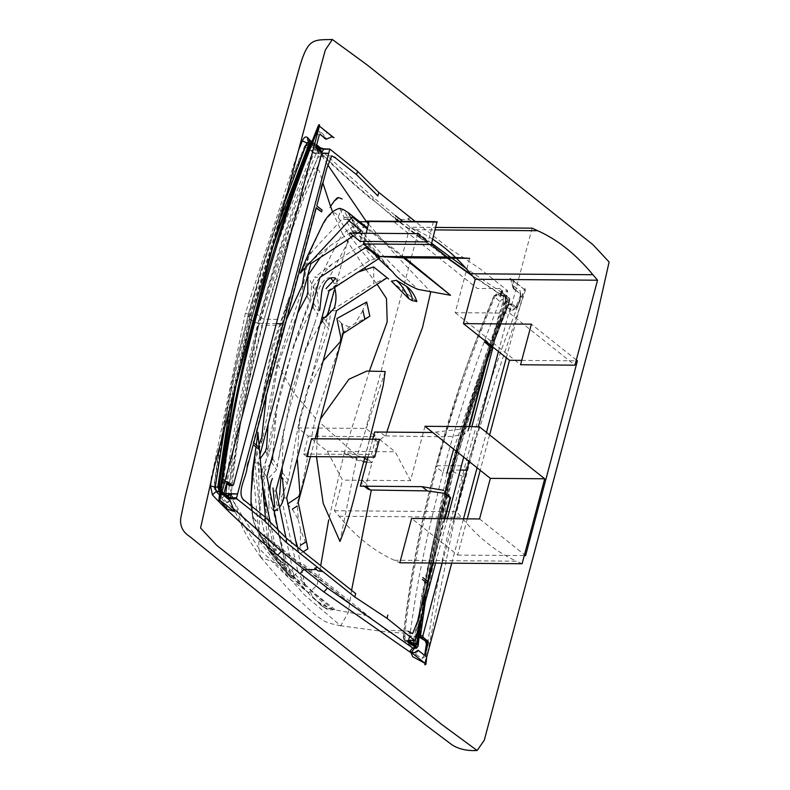 <?xml version="1.0" encoding="UTF-8"?>
<svg xmlns="http://www.w3.org/2000/svg" width="790" height="790" viewBox="0 0 790 790"><rect width="100%" height="100%" fill="white"/><g stroke="black" fill="none" stroke-linecap="round" stroke-linejoin="round"><path stroke-width="0.59" stroke-dasharray="3.95 2.96" d="M392.916 272.165L360.131 232.517L356.507 226.928L358.492 227.046C374.421 247.319 394.289 268.106 418.098 289.407M379.605 258.083L377.827 258.073L378.558 258.765M361.415 230.739L354.601 230.69L356.31 233.109L370.51 244.416L364.941 244.367L367.054 246.885M352.31 217.072L346.01 217.023L348.884 220.766M367.34 229.031L403.502 257.826M404.944 257.836L367.607 228.024M388.996 268.738L389.697 268.699L390.27 269.301L389.658 269.331M327.682 291.006L338.377 283.353L333.805 283.314L369.503 260.661L377.827 258.073M389.697 268.699L370.362 246.954L367.607 247.043L353.051 227.125L343.433 209.587M278.08 529.952L285.338 564.524L279.769 564.475L285.299 570.923L294.433 578.191L285.96 537.793M285.299 570.923L281.033 566.716L276.016 558.876L266.121 511.732L261.638 476.617L266.901 476.656M270.407 463.503L263.771 472.381L266.121 511.732M266.566 447.565L269.301 452.759L276.786 408.805L272.708 454.852M276.786 408.805L293.752 345.072L311.319 309.759M330.684 278.05L329.233 277.675C324.67 278.258 320.661 283.472 317.205 293.317L313.205 286.622L313.62 301.109M313.205 286.622L319.93 277.379M332.007 264.107L314.667 277.3L319.94 277.339L332.007 264.107L359.144 246.441L365.395 247.744M269.874 490.807A19.908 11.416 90.4 0 0 274.792 507.348L277.892 510.705L274.653 490.313M359.144 246.441L362.334 245.058L354.058 233.692L356.31 233.109M362.334 245.058L364.941 244.367M366.896 246.766L370.51 244.416M285.338 564.524L271.138 553.217L267.573 548.339L259.703 510.814L254.963 462.96L255.298 459.78L262.576 439.191L277.29 363.272L302.945 287.442L306.639 266.822L308.001 263.653L330.26 245.66L351.846 231.598L355.747 232.764M258.231 461.745L259.703 510.814M297.731 312.959L277.853 364.605L268.096 424.309M320.306 257.51L330.26 245.66M351.846 231.598L354.601 230.69M306.639 266.822L308.505 256.987L312.623 250.973L342.119 219.205L344.351 217.754L340.846 210.683L343.64 209.735M344.351 217.754L346.01 217.023M347.521 219.689L342.119 219.205M310.845 263.672L308.001 263.653M353.357 235.983L357.663 233.188M281.033 566.716L290.187 577.213L292.656 578.181L307.715 592.253L274.584 554.037L265.114 539.057L272.856 548.882C288.814 569.027 308.841 589.241 332.936 609.524L365.385 615.4L267.139 537.18L260.828 537.131L262.349 539.797L276.233 550.847L270.21 522.101M262.635 485.988L257.807 462.989L259.91 455.079M262.349 539.797L269.429 550.798L276.233 550.847M258.982 444.523L253.353 464.273L253.393 473.585L258.626 533.003L267.573 548.339M286.385 319.743L274.337 355.382L266.437 394.951M308.505 256.987L305.236 267.78M303.943 265.292L302.965 269.094L309.038 255.318L312.623 250.973M302.965 269.094L300.21 273.202M356.517 226.928L350.78 217.092L358.492 227.046L366.59 227.214M370.362 246.954L359.667 232.536L356.507 226.928M353.051 227.125L355.984 226.947L350.187 217.102L350.78 217.092L348.647 212.964M335.72 278.356L338.377 283.353M290.187 577.213L286.898 571.13L273.31 510.666L268.965 504.178L267.8 478.977L276.599 469.912L283.432 431.705L305.305 349.506L320.118 324.542M277.853 364.605L292.191 390.033L314.657 323.396L305.305 349.506M314.657 323.396L318.893 310.322L317.205 293.317M369.503 260.661L350.562 237.02L354.058 233.692L352.676 231.638M333.084 280.983L333.805 283.314M273.31 510.666L277.892 510.705M294.433 578.191L292.656 578.181M271.138 553.217L269.429 550.798M307.715 592.253L307.764 592.293C312.406 598.702 320.819 604.469 332.995 609.574M304.486 589.439L284.983 567.822L282.415 567.23L267.79 547.569L258.083 530.376L255.2 526.565L260.828 537.131M276.016 558.876L278.396 563.477L279.769 564.475M286.898 571.13L267.968 547.44L269.795 551.943L278.396 563.477M258.883 462.94L262.399 469.853L261.638 476.617M253.353 464.273L255.298 459.78M252.84 467.147L253.393 473.585M255.763 526.9L252.652 517.756L250.914 492.447M255.802 526.94L267.968 547.44L268.965 504.178M263.771 472.381L267.8 478.977M272.58 458.575L277.626 466.288M262.399 469.853L269.301 452.759M307.804 292.043L310.529 297.534L311.833 284.054L314.667 277.3M310.529 297.534L293.752 345.072M306.945 295.816L309.631 301.178M312.87 307.172L317.886 314.973M311.833 284.054L308.337 277.063M309.038 255.318L312.01 247.744L307.843 255.308M312.03 247.705L321.362 227.658C329.331 212.846 334.96 209.261 338.248 216.885L340.846 210.683L339.71 208.333M338.189 217.309L350.562 237.02L329.233 277.675M258.626 533.003L256.207 528.796L280.875 549.346L270.427 548.497L262.082 534.228M257.807 462.989L254.963 462.96M265.47 451.159L268.254 456.403M256.859 442.262L253.116 465.488M267.139 537.18L265.391 517.312M257.52 439.872L257.896 432.209M260.838 440.79L261.539 442.815M261.747 437.502L262.576 439.191M274.337 355.382L277.29 363.272M302.215 285.417L302.945 287.442M303.064 282.079L303.844 283.817M302.649 268.501L302.234 270.387M322.745 224.35L321.362 227.658M278.88 457.854L292.191 390.033C289.387 387.673 297.109 396.985 315.358 417.969L340.668 342.416M322.488 321.352L328.502 328.689L307.142 390.457L323.179 360.902M340.194 341.912L340.658 342.416L341.566 338.772L342.139 333.449L343.216 333.449M281.112 476.084L287.214 483.579L281.438 497.048L279.65 494.955C279.127 503.635 277.507 508.809 274.782 510.488C278.376 533.645 283.985 555.222 291.619 575.209L306.619 587L305.137 585.825L296.931 546.7M274.782 510.488A19.908 11.416 90.4 0 0 279.541 507.19M283.432 431.705L282.099 467.404M334.269 286.908L358.166 272.046M315.358 417.969L300.437 493.602L299.963 493.108M282.247 472.598L288.261 479.935L299.785 418.098L297.238 458.388M304.486 588.945L303.824 588.846M365.385 615.4L280.875 549.346M251.003 505.817L252.899 518.842L255.101 526.308M256.049 446.636L256.325 445.027M284.983 567.822L270.427 548.497L267.79 547.569M256.207 528.796L255.111 526.318M257.422 438.47L257.777 437.463M298.748 496.555L299.4 497.256L300.437 493.602M299.4 497.256L297.139 502.559L298.215 502.568M310.44 456.62L315.19 438.776M297.652 547.282L299.687 553.849L303.271 551.766M287.916 503.734L295.45 539.639M299.785 418.098L307.142 390.457M287.214 483.579L288.261 479.935M286.711 497.957L281.339 497.917L297.514 570.252C296.141 574.725 294.176 576.374 291.619 575.209M336.53 310.727L331.148 310.677L373.788 283.58L373.64 266.931M329.015 309.423L330.803 311.546L328.502 328.689M305.137 585.825L297.514 570.252M306.619 587L304.95 585.825M284.094 496.248L282.573 479.451M323.248 317.333L324.098 317.432M334.071 308.406L325.707 317.323M387.001 277.863L373.788 283.58M261.944 537.871L265.114 539.057L262.952 535.028M292.34 509.204L298.255 519.504L297.139 502.559M287.57 503.981L292.014 509.214M298.255 519.504L300.407 529.251L307.912 548.803M342.139 333.449L349.457 327.07L355.174 323.416L369.819 316.128M341.468 323.347L336.905 318.548M300.17 545.712L299.687 553.849M300.407 529.251L300.427 545.298M349.457 327.07L341.665 323.831M366.688 302.027L362.926 309.887M362.887 310.559L355.174 323.416M227.619 484.408L226.513 481.841L223.975 478.967L224.558 481.011L226.523 482.502L225.407 487.874M277.616 319.417L264.294 319.209C248.692 378.311 237.612 433.513 231.036 484.823L229.485 485.435M230.097 484.803L226.513 481.841C231.519 436.307 245.937 369.216 259.505 317.422C273.399 265.894 294.907 198.241 313.877 153.487L311.329 150.683L311.319 144.54L316.138 133.214L319.535 131.071L323.732 134.823L327.445 132.73L319.19 126.025M219.393 501.235L219.689 500.09M223.975 478.967L221.714 481.278L220.42 492.97L221.714 498.737L225.703 503.22L227.303 509.076M221.714 481.278L226.523 482.502L226.246 481.831L226.523 482.502M232.29 485.514L233.277 484.863L231.036 484.823L230.038 485.485M230.305 501.295L225.703 503.22L229.781 500.248L230.196 501.304M221.714 498.737L224.113 495.725M228.419 499.082L230.127 500.584M220.42 492.97L223.748 493.977M221.575 482.374L226.375 483.589L226.661 482.502A1.323 0.76 -89.6 0 1 227.362 481.722A1.323 0.76 -89.6 0 1 227.481 481.742M319.585 124.672L319.012 126.005M256.325 312.307L259.505 317.422L264.294 319.209C280.144 260.108 298.423 204.956 319.121 153.764L313.877 153.487L318.212 151.966L314.973 148.362L317.629 141.272M311.329 150.683L314.973 148.362L316.405 148.382L321.184 152.036M311.319 144.54L316.207 146.624M311.754 143.454L316.326 145.538L316.03 146.624A1.323 0.76 90.4 0 0 316.405 148.382A1.323 0.988 128.5 0 0 316.573 148.362M316.138 133.214L319.229 135.12M319.535 131.071L320.236 134.458M324.542 138.428L323.732 134.823L326.704 138.971M332.402 136.966L327.445 132.73M318.212 153.635L318.212 151.966L319.121 153.764L321.55 153.793M325.885 139.079L326.606 138.961M318.765 152.016L321.017 152.045L321.372 153.803M460.264 470.08L453.786 470.08C469.645 410.978 487.924 355.826 508.612 304.634L509.639 303.972L507.417 307.567L512.009 310.46L515.021 307.636L516.759 307.764A1.323 0.76 -89.6 0 1 516.453 307.646L515.021 307.636L517.322 306.984L519.05 301.622L517.618 306.984A1.313 0.751 90.4 0 1 517.006 307.745A1.313 0.751 90.4 0 1 516.62 307.636A1.323 0.988 128.5 0 1 516.453 307.646L511.999 303.962L516.62 307.636M512.009 310.46L516.838 308.169L515.959 307.132L517.46 306.984A1.323 0.76 -89.6 0 1 516.759 307.764A1.323 1.323 0 0 0 517.006 307.745M516.838 308.169L517.272 307.083L516.393 306.046L517.756 305.908L517.618 306.984M514.32 288.903L509.994 277.902L524.481 289.466C499.458 351.283 478.71 413.535 462.249 476.242C445.333 538.948 432.92 601.308 425.01 663.333M514.586 289.259L520.343 293.771L520.709 295.519L519.05 301.622M498.451 351.51L510.992 304.624L511.999 303.962L509.313 303.854L511.515 303.854M469.132 461.469L478.385 426.719M453.904 518.754L442.124 563.112M451.692 563.191L463.493 518.823M477.071 467.789L486.482 432.426M506.341 357.791L524.52 289.466M511.841 303.972L507.881 304.644L509.185 304.012L515.021 307.636M509.313 303.854L508.602 303.923L509.185 304.012M517.272 307.083L521.242 296.507L520.087 290.74L513.915 286.247L512.898 280.381L524.481 289.584L525.064 288.261L525.538 289.92L463.167 476.992L426.689 657.142M462.249 476.242L453.46 471.828C467.542 420.033 488.536 352.992 507.417 307.567L507.881 304.644L507.111 305.236L487.963 355.332L462.308 435.478L452.354 470.603L453.786 470.08L425.277 602.01M521.242 296.507L520.353 295.667L520.087 290.74M416.182 651.404L415.886 654.634L412.755 656.727M418.493 650.407L417.634 650.535M419.934 651.562L418.394 650.417L415.886 654.634L422.255 658.396L424.21 655.038M422.038 614.225L426.62 585.844L436.258 538.03L452.354 470.603L453.46 471.828C440.01 523.365 425.237 591.058 420.043 635.93L424.665 638.745L427.242 644.907L425.514 656.253L425.218 654.377M425.514 656.253L422.255 658.396M427.094 645.993L426.245 644.887M516.038 290.414L513.658 288.992L513.915 286.247L512.858 287.481C511.535 280.539 510.557 277.507 509.925 278.366L518.339 285.062M514.547 289.249L514.053 288.192L512.858 287.481L513.658 288.992L520.333 293.762M512.898 280.381L509.925 278.366M525.538 289.92L524.481 289.584M525.064 288.261L524.758 289.387M427.242 644.907L426.383 643.801M419.767 635.812L420.458 637.481M424.665 638.745L426.294 641.105M261.214 402.317L272.639 349.634L272.007 347.087L261.214 402.317L289.239 297L272.639 349.634M272.007 347.087L289.239 297M326.971 606.819L309.423 589.231L312.277 596.361L321.105 605.397L329.361 610.018L334.94 609.544L330.171 608.596L326.971 606.819C321.797 605.16 316.909 601.674 312.277 596.361M334.94 609.544L309.423 589.231M330.171 608.596L326.507 609.1L321.105 605.397M330.793 205.993L337.063 198.004M338.495 197.579L337.093 198.369M253.778 518.783L252.77 516.176L256.345 521.41L253.778 518.783L252.77 516.176L252.01 507.101L252.612 515.396M256.345 521.41L253.353 517.559M255.437 520.837L255.032 520.067M252.612 515.485L252.03 502.42M330.654 206.259L329.697 207.78M341.043 198.744L340.688 198.162M360.378 486.235L361.988 480.192L366.402 483.717L372.031 462.723L367.577 459.168L372.031 462.723L366.678 462.16M386.843 432.12L385.747 435.922L384.908 435.902L377.59 441.679L372.031 462.723C361.149 462.259 351.886 459.02 344.233 453.006L354.078 453.075L357.238 455.593L364.694 458.17L356.112 489.948M377.59 441.679L373.166 438.154L374.667 432.031M368.031 457.064L372.762 439.22M385.747 435.922L441.798 436.801C456.195 435.833 445.491 437.877 465.073 433.74L467.848 430.866L468.964 426.649M465.073 433.74L459.464 429.276L432.723 432.476M373.166 438.154A6.636 4.957 128.5 0 1 380.207 432.16L374.776 432.12M445.056 493.167L462.752 426.383L468.391 430.866L469.507 426.649M366.402 483.717L367.893 489.099M361.988 480.192A6.636 4.957 -51.5 0 0 363.281 485.425A6.636 4.957 -51.5 0 0 365.81 486.275M363.756 461.666L344.233 453.006L328.699 519.85M332.56 211.917L342.574 233.899C318.903 275.542 298.373 327.109 281.003 388.601C265.588 450.34 258.221 503.595 258.903 548.369L240.436 519.86L229.001 485.712L258.3 326.497L262.201 325.233C247.517 379.773 237.435 433.898 231.954 487.588C229.979 503.023 236.23 503.121 238.323 509.748L249.531 527.325L275.809 562.944L260.868 557.424L258.903 548.369L290.137 579.287L308.831 592.698L317.076 585.271L320.701 565.68M275.809 562.944L304.792 595.216L340.707 625.779L348.262 612.536L351.57 590.337M318.706 425.553L319.328 422.048L354.078 453.075L357.248 455.583L364.565 458.151L373.068 426.215M359.588 221.654L342.574 233.899L364.654 267.82M365.711 269.242L377.097 284.301M369.582 370.54L344.233 453.006M368.604 224.301L397.143 256.493L430.738 291.905M450.083 497.601L448.868 494.668L444.77 493.375M427.696 581.46L427.666 583.632M444.464 518.675L432.614 563.043M443.852 490.55L449.421 494.984L443.299 490.244M303.528 564.534L386.438 630.292L408.312 631.032M394.575 222.336L477.377 288.508L499.458 288.488L501.354 290.108A3.901 2.232 90.4 0 0 499.932 288.883M490.195 346.553L497.335 321.708C498.411 311.803 507.476 297.781 501.354 290.108M462.209 426.383L468.391 430.866M433.157 563.043L445.007 518.684M485.475 341.181L485.702 340.342L491.222 344.746M495.458 328.778A10.537 6.044 90.4 0 0 497.335 321.708M410.711 217.852L407.808 218.455L411.225 221.18L415.886 221.97L447.812 247.359L479.984 268.738L507.664 290.681L493.049 347.205M463.71 457.153L471.837 426.669M447.357 518.704L435.596 563.063M317.067 438.796L316.464 456.66M385.184 371.517L357.248 455.583L339.967 541.446M364.99 457.035L369.681 439.201M319.328 422.048L320.464 418.957M258.231 327.129L291.984 221.417L313.591 168.171L319.19 170.571L322.883 182.974M253.225 444.75L253.165 442.933L284.37 325.233L262.201 325.233L288.498 239.39L304.298 196.848L322.142 156.015L327.751 164.853M427.597 581.805L428.141 581.815M485.208 340.964L485.702 340.342M284.913 325.233L284.37 325.233L315.763 207.681L316.79 205.864M461.419 465.754L437.206 465.764C451.939 409.546 471.284 352.893 495.241 295.796L497.759 294.147L502.776 298.916L499.705 301.573L503.704 303.291L507.407 303.291C484.112 359.588 464.964 416.261 449.974 473.319L451.307 473.882C466.475 416.192 485.86 358.917 509.491 302.076L508.77 297.87L500.929 291.668L501.739 290.572L507.664 290.681M421.86 614.926L451.08 474.207C466.278 416.498 485.692 359.183 509.313 302.264L508.77 297.87L505.956 297.82L471.61 274.94M447.979 258.172L399.197 221.358M411.225 221.18L409.516 219.817L395.612 219.067L395.336 215.532L372.979 197.154L310.914 141.094M508.77 297.87L501.324 292.537L501.739 290.572M503.694 303.291L502.776 298.916L507.121 298.906L501.058 294.087L497.759 294.147L495.251 295.796L506.854 295.588M403.621 638.922L403.216 636.977C408.855 585.281 418.463 533.25 432.041 480.863L439.319 453.421C453.707 400.471 471.926 347.946 493.967 295.855L499.705 301.573C477.022 358.186 458.131 415.066 443.042 472.232L435.942 466.821L435.764 466.298L435.942 466.821L437.206 465.764C424.398 513.688 409.329 585.005 404.737 635.94L416.241 636.138M415.382 645.45L410.672 645.075L405.645 640.315L404.747 635.94L403.285 637.352L403.601 638.903L405.645 640.315L408.914 640.374L408.499 638.893L409.605 636.335L416.231 636.207L409.625 636.276L409.24 640.107L408.637 640.502M258.508 448.957A3.318 2.479 128.5 0 1 258.449 447.14L253.709 442.943M316.217 208.037L315.763 207.681L316.306 207.681M321.046 211.888A3.318 2.479 128.5 0 1 322.073 210.071M415.273 221.486L415.886 221.97M409.516 219.817L407.808 218.455M311.912 141.203L320.503 147.967M311.537 142.151L312.652 142.279L312.248 141.41L309.374 141.311C328.482 161.111 350.207 181.058 374.539 201.144L396.837 219.492M431.636 243.271L402.781 221.388M509.313 302.264L506.874 302.224L504.553 294.463L465.912 268.274M451.88 258.202L450.498 257.194M418.019 645.855L417.762 646.309C424.467 589.281 435.567 531.917 451.08 474.207L450.26 474.207C465.567 416.508 484.438 359.174 506.874 302.224L505.57 302.353L505.007 297.593L472.519 276.016M507.911 298.324L507.121 298.906L507.407 303.291L508.414 303.755L507.911 298.324L501.838 293.505L500.416 293.811L501.966 291.629L507.881 291.737M500.929 291.668L501.324 292.537L500.929 291.668L501.324 292.537L501.966 291.629L500.327 295.411L506.874 295.519M501.838 293.505L500.307 293.702L501.067 291.619L509.066 297.968C509.767 297.534 509.945 298.966 509.619 302.254L485.919 362.896C471.699 403.986 460.205 441.047 451.426 474.079L439.062 524.945L426.886 584.472L419.144 636.71M501.048 293.159L500.307 295.47L506.874 295.539M500.307 295.47L500.416 293.811L497.769 294.147M403.216 636.977L403.285 637.352C409.625 580.946 420.507 524.106 435.942 466.841L437.206 465.764L435.952 466.801C463.463 372.406 462.851 373.364 494.056 296.181M408.371 639.762L409.625 636.276M409.319 640.572L408.499 638.893L408.213 640.68M414.977 645.223L408.716 640.206L408.657 640.828L409.24 640.107L415.224 639.999M408.657 640.828L409.24 640.107L408.657 640.828M413.861 648.304L415.313 646.358L413.782 647.316L421.86 594.87L438.361 517.114L448.819 474.721L461.172 431.488L485.425 355.648L505.57 302.353L506.42 303.36C488.743 344.944 461.834 431.123 449.964 475.975L448.819 474.721L450.26 474.207C434.865 531.907 423.213 589.291 415.313 646.358L417.762 646.309L415.619 647.958M219.758 492.012L223.768 495.182M219.422 494.866L231.391 506.825M314.746 568.178L316.464 569.541M258.992 447.14L258.449 447.14M276.49 323.633L258.33 323.347L226.898 483.618M253.817 321.925L258.33 323.347C271.019 275.424 293.88 204.166 316.356 153.379L321.619 153.369M320.286 151.325L321.619 153.053M308.88 141.025L307.814 140.581C327.08 160.518 348.894 180.545 373.245 200.66L372.979 197.154M506.42 303.36L504.553 294.463M415.678 645.509L409.684 644.818L408.934 642.705L403.275 637.362M403.601 638.903L403.611 638.922C403.739 639.989 405.774 641.964 409.674 644.818L411.393 645.371M411.422 652.333L410.435 652.185M413.417 648.462L413.782 647.316L414.434 648.294M449.964 475.975C434.549 533.773 422.759 591.256 414.612 648.402M309.986 145.587L308.475 144.224L304.989 146.555L305.967 145.864L309.591 145.794C286.316 202.112 267.178 258.794 252.178 315.842C236.812 372.9 225.772 429.642 219.057 486.067L220.598 490.462L216.371 490.383L223.333 495.162L227.322 495.557M224.725 493.612L222.079 493.088L223.333 495.162L227.362 495.567M224.074 495.458L222.661 495.083L225.861 493.523M308.663 149.478L312.86 151.917L315.437 148.994L316.365 153.379L312.86 151.917C288.893 208.195 269.4 264.966 254.37 322.241L258.33 323.347L254.36 322.271C231.697 416.705 231.658 415.747 222.079 493.088L214.208 487.687M310.134 145.706L315.437 148.994L317.363 148.994M321.145 152.006L321.599 152.885M252.998 321.412L247.872 316.849L249.176 315.842L252.405 315.516L250.233 314.953L284.854 201.687M229.288 410.524L251.072 314.963L280.124 219.462M224.558 428.279L250.233 314.953L245.433 313.136L298.551 150.199M489.622 434.925L480.211 470.287M467.285 518.852L457.647 555.074L411.61 518.428M311.537 438.746L327.248 451.248L342.564 480.132L334.427 510.735A350.839 201.233 90.4 0 0 339.088 516.235A298.581 171.262 90.4 0 0 394.358 560.248A350.839 201.233 90.4 0 0 399.809 562.786M306.797 456.59L303.558 454.013L308.298 436.169L297.929 427.913L349.763 233.119M360.131 241.385L365.523 221.091M366.214 233.248L364.052 241.414M401.725 257.807L409.862 227.214L435.853 227.421M432.713 239.212A298.581 171.262 90.4 0 0 415.313 229.752A350.839 201.233 90.4 0 0 409.862 227.214M456.353 258.231A298.581 171.262 90.4 0 0 455.593 257.5M453.648 449.145L503.714 303.301M449.974 473.319L443.042 472.232C432.663 513.441 425.988 541.999 422.996 557.918C418.285 578.912 413.604 607.174 408.944 642.705L413.2 643.435M446.903 473.269L413.555 640.483M410.672 645.075L413.19 643.435M445.284 491.676L418.927 625.996M245.433 313.136L211.72 476.538M219.926 490.61L223.827 493.701M220.045 489.682L226.661 495.271M247.872 316.849L236.437 362.432L217.843 457.469L213.942 486.986L214.228 487.667L215.463 486.008L216.371 490.383L214.88 489.721L214.218 487.687C221.289 430.955 232.507 374.006 247.872 316.849C259.466 275.651 268.007 247.102 273.518 231.203C279.996 210.219 290.483 182.006 304.989 146.555L308.396 149.3M310.529 144.718L311.882 143.849L307.656 143.928L312.741 144.145L316.158 146.861M311.882 143.849L312.741 144.145L309.779 145.597M576.325 359.944L531.384 324.157M521.746 360.378L576.098 360.803M457.647 555.074L524.264 555.597M479.55 518.951L525.587 555.607M394.358 560.248L516.65 561.196A350.839 201.233 90.4 0 0 522.101 563.734M339.088 516.235L461.38 517.193A298.581 171.262 90.4 0 0 516.65 561.196M334.427 510.735L456.719 511.683A350.839 201.233 90.4 0 0 461.38 517.193M479.323 426.728L456.719 511.683M424.971 426.304L410.504 480.666L342.564 480.132M327.248 451.248L395.178 451.781L410.504 480.666M379.476 439.279L395.178 451.781M303.558 454.013L371.488 454.536L374.727 457.114M308.298 436.169L376.238 436.702L371.488 454.536M297.929 427.913L365.869 428.437L376.238 436.702M417.693 233.652L365.869 428.437M433.463 221.625L428.071 241.908M469.665 258.34L455.198 312.692L509.55 313.116L574.932 365.178M532.154 228.162L509.55 313.116M415.313 229.752L435.181 229.91M308.475 144.224L305.957 145.864C283.175 202.102 264.245 258.765 249.176 315.842C240.407 350.187 233.85 378.272 229.505 400.105C223.106 431.281 218.425 459.908 215.463 485.998L219.304 485.613M304.989 146.565L304.673 145.972L292.507 176.407L260.473 271.888L247.734 316.365M455.198 312.692L520.58 364.753M391.386 281.21L416.903 301.523M377.679 258.073L367.607 247.043L377.087 258.073M356.023 232.714L359.657 232.517M373.917 258.794L364.17 247.359M352.459 231.322L345.013 218.988M356.774 232.704L360.131 232.517M291.925 578.152L282.415 567.23L292.507 578.171M270.851 552.822L274.584 554.037M277.843 562.608L270.624 552.704M289.466 576.167L279.68 564.88M271.484 462.081L276.599 469.912M313.689 303.439L318.785 311.349M269.518 551.41L268.126 549.396M347.728 212.342L350.187 217.102L347.254 217.25M274.15 553.869L271.513 553.039M340.925 338.061L341.566 338.772M323.278 317.59L329.391 325.055M227.234 481.841L226.246 481.831M384.908 435.902L380.207 432.16M436.416 432.505L441.798 436.801M420.626 237.839L419.47 237.474L419.184 233.929M435.764 466.268L435.952 466.801M312.248 141.41L316.533 145.39M374.539 201.144L395.612 219.067M421.208 617.365L451.031 473.654C473.447 394.852 492.575 338.219 508.414 303.755M408.914 640.374L409.388 640.967L408.914 640.374M419.332 633.995L419.065 636.236M310.796 144.037L313.531 143.563L316.415 145.854M235.351 387.732L252.405 315.516L273.775 243.34M233.781 393.637L252.129 315.299L275.453 237M221.072 491.054L223.925 493.325M312.741 144.145L313.531 143.563M269.795 551.943L268.788 550.472M252.652 517.756L252.899 518.842M324.413 317.442L323.92 317.442M227.609 481.752A1.323 1.323 0 0 0 227.362 481.722L224.558 481.011L226.621 483.312M323.209 129.708L331.612 136.403M520.353 295.667L515.682 307.754M508.602 303.923L507.111 305.236M312.88 597.912L326.507 609.1L329.361 610.018M364.338 486.265L363.281 485.425M340.786 625.789C323.811 622.411 325.48 621.542 317.106 616.309C308.169 608.843 297.603 598.692 285.437 585.844L260.819 557.385M412.666 633.61L388.581 632.207L340.707 625.789M260.878 557.404L250.628 542.345L244.337 531.058L229.92 500.821L228.231 494.313L234.186 442.133L244.91 383.15L258.3 326.497C268.847 288.231 279.304 255.032 289.673 226.918L312.573 169.376C320.809 152.154 316.178 158.869 322.142 156.015L322.142 156.015M331.731 155.887L322.162 156.025M419.47 237.464L398.506 221.348M419.47 237.474L447.357 258.162M316.681 144.827L311.457 141.104M493.967 295.855L496.959 293.86M272.846 246.806L252.524 315.724L236.161 384.671M220.064 489.445L224.005 493.039M214.88 489.721L222.652 495.093M213.942 486.986L214.9 489.731M307.656 143.928L304.673 145.972"/><path stroke-width="1.19" d="M378.558 258.765L392.936 272.185C397.587 278.594 405.991 284.351 418.157 289.466M403.502 257.826L450.557 295.282L418.098 289.407M367.054 246.885L370.48 250.815L379.605 258.083L329.035 291.016L276.006 490.323L285.96 537.793M348.884 220.766L361.415 230.739L357.663 233.188M322.745 224.35L307.843 255.308L300.21 273.202L352.31 217.072L367.34 229.031M450.557 295.282L404.944 257.836M367.607 228.024L348.647 212.964L343.433 209.587L339.71 208.333C332.995 210.209 327.337 215.552 322.735 224.35M270.407 463.503L272.58 458.575M272.708 454.852L272.58 458.565M311.319 309.759L312.86 307.172M313.62 301.109L312.87 307.162M319.93 277.379L366.896 246.766M370.48 250.815L365.395 247.744M319.723 310.332L321.51 293.979A19.908 11.416 -89.6 0 1 335.72 278.356L326.033 288.617M272.412 478.513A19.908 11.416 90.4 0 0 269.874 490.807M272.994 487.934L274.792 507.348M278.08 529.952L266.901 476.656L319.94 277.339M260.226 458.704L265.47 451.159L266.566 447.565L268.096 424.309M297.731 312.959L306.945 295.816L307.804 292.033L307.754 275.641L320.306 257.51M259.91 455.079L310.845 263.672L353.357 235.983M270.21 522.101L262.635 485.988M258.982 444.523L261.747 437.502L266.437 394.951M286.385 319.743L302.215 285.427L305.236 267.78M330.684 278.05L333.084 280.983M251.003 505.817L251.102 493.592L255.012 453.865L252.277 472.223L256.049 446.636M251.102 493.592L252.277 472.272M321.046 189.926L322.932 182.865A10.537 6.044 90.4 0 0 321.046 189.926L316.79 205.864L322.073 210.071L321.589 211.888L316.306 207.681L253.709 442.943L258.992 447.14L258.508 448.957L253.225 444.75L247.122 467.789C246.026 477.753 236.98 491.676 243.103 499.389L265.391 517.302L257.896 432.209L256.325 445.027M320.118 324.542L322.488 321.352L323.248 317.333C325.727 317.896 327.653 315.259 329.015 309.423L334.279 290.197M323.179 360.902L340.194 341.902L340.925 338.061L336.905 318.548L366.688 302.027L369.819 316.128L343.216 333.449L315.19 438.776M296.931 546.7L286.711 497.957L336.53 310.727L387.1 277.794L388.581 278.969L373.64 266.931L358.166 272.046M279.541 507.19A19.908 11.416 90.4 0 0 284.094 496.248L282.573 479.451A19.908 11.416 90.4 0 0 280.973 476.212L279.65 494.955M282.099 467.404L282.247 472.598L280.973 476.212M334.466 287.471A19.908 11.416 -89.6 0 1 334.071 308.406L325.707 317.323A19.908 11.416 -89.6 0 1 324.413 317.442A19.908 11.416 -89.6 0 1 323.248 317.333M297.238 458.388L299.963 493.108L298.748 496.555L287.57 503.981M255.012 453.865L256 446.952M303.271 551.766L307.912 548.803L298.215 502.568L310.44 456.62M295.45 539.639L297.652 547.282M388.581 278.969L386.903 277.794M297.139 506.044L292.34 509.204M343.413 332.126L341.665 323.831M305.108 542.414L300.427 545.298M364.684 318.508L362.887 310.559M230.097 484.803L229.485 485.435L230.097 484.803L229.485 485.435L227.619 484.418L230.344 485.603L226.246 481.831M218.919 499.576L219.689 500.11L219.393 501.235L218.919 499.576C226.918 437.532 239.39 375.112 256.325 312.307C272.836 249.403 293.584 187.013 318.548 125.126L319.585 124.672L319.288 125.798L318.548 125.126M219.689 500.11L234.452 511.594L227.303 509.076L219.521 499.902M231.036 484.823L230.038 485.485L232.448 485.534L227.836 481.861A1.313 0.751 90.4 0 0 227.609 481.752A1.313 0.751 90.4 0 0 226.829 482.512L223.748 493.977L224.113 495.725L230.127 500.584L234.452 511.594M319.407 126.163L319.377 126.163C293.515 187.556 274.634 250.953 257.273 313.057C240.358 375.764 227.905 438.085 219.897 500.031L319.407 126.163L333.933 137.727L331.879 136.749L326.29 139.208L320.217 134.438M227.481 481.742A1.323 0.76 -89.6 0 1 227.678 481.841L232.635 485.633M320.197 134.419L319.229 135.12L316.207 146.624A1.313 0.751 90.4 0 0 316.573 148.362L321.184 152.036L321.55 153.803L233.455 484.872L232.685 485.643L230.344 485.603M324.512 137.934L320.128 134.369M333.933 137.727L331.879 136.749M453.904 518.754L469.132 461.469M478.385 426.719L498.451 351.51M442.124 563.112L422.897 635.693L423.262 637.451L427.884 641.134A1.323 0.988 -51.5 0 0 427.726 641.115L423.262 637.451M424.724 655.127L426.245 644.887L428.249 642.863A1.313 0.751 90.4 0 0 427.884 641.134M428.249 642.863L425.218 654.377L424.21 655.038L425.218 654.377L424.674 655.246M451.692 563.191L425.04 663.333L410.514 651.77L414.434 652.738L418.167 650.288L424.21 655.038M416.182 651.404L418.394 650.417L414.434 652.738M463.493 518.823L477.071 467.789M486.482 432.426L506.341 357.791M425.01 663.333L412.755 656.727L410.514 651.77M426.245 644.887L426.383 643.801L427.953 642.872L426.817 648.225M425.277 602.01L420.527 635.693L420.912 637.441L423.114 637.441L422.897 635.693M420.043 635.93L422.719 635.683M466.841 470.08L460.264 470.08M426.689 657.142L425.909 664.37L425.158 663.699L424.862 664.825L424.99 663.491M424.862 664.825L425.909 664.37M420.912 637.441L428.091 642.872A1.323 0.76 90.4 0 0 427.726 641.115L425.366 640.907L419.717 637.412L419.075 636.059L422.038 614.225M419.767 635.812L420.458 637.481L419.717 637.412M337.063 198.004L334.081 201.253L338.495 197.579L337.063 198.004M330.803 205.983L334.081 201.253L330.793 205.993M338.495 197.579L342.129 199.001M443.299 490.244L422.058 486.66L360.309 486.176L368.031 457.064M372.762 439.22L374.667 432.031L432.723 432.476M360.309 486.176L365.81 486.275L370.51 490.017L427.4 490.916L444.77 493.375M364.338 486.265L367.893 489.099L370.51 490.017M365.948 459.168L367.469 459.168L365.948 459.168L364.694 458.17L364.99 457.035M366.678 462.16L363.756 461.666M320.701 565.68L328.699 519.85M351.57 590.337L371.349 490.037M365.948 459.158L364.694 458.161L356.112 489.948C351.738 508.523 346.366 525.676 339.967 541.446L323.189 503.358L316.464 456.66M364.654 267.82L365.711 269.242M377.097 284.301L386.478 298.531L387.199 321.846L369.582 370.54M366.056 221.121L368.604 224.301M430.738 291.905L422.482 327.623L409.358 362.304L386.843 432.12M422.334 579.386L427.666 583.632L417.663 621.068L412.666 633.61L408.223 631.378M445.007 518.684L450.626 497.611L450.083 497.601L444.464 518.675M432.614 563.043L427.696 581.46M468.964 426.649L490.195 346.553L490.738 346.553L485.218 342.159L485.702 340.342L484.665 342.149L490.195 346.553M408.795 631.408A3.901 2.232 90.4 0 0 410.257 632.474M421.524 606.631A10.537 6.044 90.4 0 0 423.41 599.571M422.818 577.569L428.141 581.815L433.157 563.043M450.626 497.611L445.056 493.167M469.507 426.649L490.738 346.553M447.357 518.704L463.71 457.153M471.837 426.669L493.049 347.205M435.596 563.063L415.224 639.999M387.831 615.084L386.972 618.284L414.612 640.394L409.24 640.107L407.788 641.687L408.637 640.502M450.083 497.601L444.513 493.167M318.706 425.553L317.067 438.796M369.681 439.201L383.209 385.5L385.184 371.517L366.807 371.073L348.973 379.22L320.464 418.957M322.883 182.974L330.566 206.368M330.595 206.447L332.56 211.917M327.751 164.853L366.037 221.101M386.972 618.284L354.779 596.993L355.678 593.616L286.711 538.543L265.391 517.302L264.472 520.748L285.773 542.058L322.873 571.565L318.173 570.903L316.464 569.541L303.656 569.669L300.062 573.589L323.92 591.977L409.497 651.74L412.775 648.007L327.445 588.017L281.359 551.321L277.715 555.192L300.062 573.589M322.932 182.865L326.774 168.477L331.731 155.887L335.651 158.089L356.557 174.659L377.867 195.93L378.805 192.414L415.273 221.486M485.218 342.159L484.665 342.149M471.61 274.94L447.979 258.172M399.197 221.358L396.837 219.492M413.526 648.284L416.399 648.254L407.788 641.687M419.065 636.236L418.019 645.855L415.619 647.958L412.775 648.007L413.851 648.304M354.779 596.993L322.873 571.565M286.711 538.543L285.773 542.058M243.103 499.389A3.901 2.232 90.4 0 0 244.515 500.613M248.998 460.708A10.537 6.044 90.4 0 0 247.122 467.789M335.651 158.089A3.901 2.232 90.4 0 0 334.2 157.022M316.533 145.39L320.473 148.55L320.069 147.681L323.781 148.895L329.845 149.103L357.475 171.213L356.557 174.659M317.363 148.994L319.279 149.606L320.473 148.55L323.179 149.29L329.845 149.103L236.566 497.759L236.793 498.816L264.472 520.748M321.589 211.888L316.217 208.037M357.475 171.213L378.805 192.414M402.781 221.388L395.336 215.532M465.912 268.274L451.88 258.202M450.498 257.194L431.636 243.271M223.768 495.182L226.937 497.7L230.68 498.826L236.793 498.816M233.781 393.637L218.86 487.292L217.783 487.094L219.758 492.012M218.86 487.292L219.956 490.639L219.097 491.499L216.193 491.499L219.422 494.866M231.391 506.825L281.359 551.321M317.689 567.437L314.746 568.178L318.173 570.903M223.827 493.701L227.797 496.841L230.453 497.769L230.68 498.826M226.898 483.618L225.851 493.523L237.593 493.908M276.49 323.633L283.037 323.742M321.619 153.369L328.206 153.359M323.781 148.895L321.52 153.053L328.225 153.29L321.51 153.122M275.453 237L310.332 143.513L309.325 143.049L312.248 141.41M280.124 219.462L309.325 143.049L306.836 142.96L302.333 140.877C304.002 137.282 305.7 136.166 307.458 137.539L307.814 140.581L311.912 141.203M284.854 201.687L306.836 142.96L309.374 141.311M307.458 137.539L310.914 141.094M546.295 507.624L595.137 324.058L609.11 261.994L593.053 244.762L367.241 64.987L332.353 39.5L325.322 50.007L321.066 65.6L214.544 465.942L200.571 528.006L216.618 545.238L442.301 724.914L477.13 750.5L484.27 740.269L546.295 507.624M414.434 648.294L411.422 652.333M410.435 652.185L409.497 651.74M229.288 410.524L217.783 487.094L215.275 487.094L216.193 491.499L212.392 494.817C227.895 511.555 249.67 531.68 277.715 555.192M237.583 493.957L230.828 493.928L227.234 495.547L227.856 496.209L230.808 493.987L230.453 497.769L236.566 497.759M230.828 493.928L237.573 493.977M227.322 495.557L224.005 493.039M225.565 494.283L225.861 493.523L224.725 493.612M319.279 149.606L320.286 151.325M316.415 145.854L320.197 149.172L321.145 152.006M310.332 143.513L311.537 142.151M298.551 150.199L302.333 140.877M489.622 434.925L509.481 360.289L463.444 323.633L475.244 279.275A350.839 201.233 90.4 0 0 470.583 273.765A298.581 171.262 90.4 0 0 456.353 258.231M480.211 470.287L467.285 518.852M490.353 478.365L479.55 518.951L411.61 518.428L399.809 562.786L522.101 563.734L544.705 478.779L479.323 426.728L424.971 426.304L490.353 478.365L544.705 478.779M311.537 438.746L306.797 456.59L374.727 457.114L379.476 439.279L311.537 438.746M349.763 233.119L360.131 241.385L428.071 241.908L417.693 233.652L349.763 233.119M369.039 221.289A345.536 198.191 90.4 0 0 365.523 221.091L433.463 221.625A345.536 198.191 90.4 0 1 436.979 221.822L369.039 221.289L366.214 233.248M364.052 241.414L363.37 243.962L379.072 256.464L401.725 257.807L469.665 258.34L447.012 256.987L431.31 244.485L436.979 221.822M455.593 257.5A298.581 171.262 90.4 0 0 432.713 239.212M446.903 473.269L453.648 449.145M412.943 643.475L416.873 643.554L414.977 645.223L415.451 645.815L408.716 640.206L408.657 640.828L416.488 647.099M413.555 640.483L413.209 643.435M409.21 640.473L415.382 645.45M418.927 625.996L416.873 643.554L417.95 643.761L415.451 645.815L414.977 645.223L415.451 645.815M449.974 473.319L445.284 491.676M211.72 476.538L210.525 485.919L212.392 494.817M224.558 428.279L215.275 487.094L210.525 485.919M223.925 493.325L227.856 496.209L227.234 495.547L227.797 496.841L226.937 497.7M252.998 321.412L253.817 321.925M316.158 146.861L318.804 148.994L319.585 148.411M273.775 243.34L309.591 145.794L310.796 144.037M470.583 273.765L592.875 274.713A298.581 171.262 90.4 0 0 537.605 230.71A350.839 201.233 90.4 0 0 532.154 228.162L435.853 227.421M475.244 279.275L597.536 280.223A350.839 201.233 90.4 0 0 592.875 274.713M463.444 323.633L531.384 324.157L520.58 364.753L574.932 365.178L597.536 280.223M576.098 360.803L577.421 360.813L576.325 359.944M509.481 360.289L521.746 360.378M524.264 555.597L525.587 555.607L577.421 360.813M369.335 221.526L437.275 222.059M363.37 243.962L431.31 244.485M379.072 256.464L447.012 256.987M435.181 229.91L537.605 230.71M235.351 387.732L219.057 486.067L220.045 489.682M412.133 300.565C412.489 296.773 410.464 291.935 406.08 286.049C410.751 289.15 414.355 294.305 416.903 301.523L412.133 300.565L408.934 298.788L391.386 281.21L396.373 280.332L406.08 286.049M408.934 298.788C405.329 290.74 401.142 284.588 396.373 280.332M227.836 481.861A1.323 0.988 -51.5 0 0 227.678 481.841L227.234 481.841M257.273 313.057L256.325 312.307M422.058 486.66L427.4 490.916M369.256 221.832L359.588 221.654M327.445 588.017L323.92 591.977M320.473 148.55L320.069 147.681L320.473 148.55M408.914 640.374L409.388 640.967M421.208 617.365L417.95 643.761M421.86 614.926L419.332 633.995M226.661 495.271L227.135 495.863M226.621 483.312L227.619 484.418M324.522 138.408L326.221 139.198M426.383 643.801L425.366 640.907M408.361 640.394L414.809 640.463M398.506 221.348L395.612 219.067M447.357 258.162L472.519 276.016M316.681 144.827L320.365 147.779L323.614 148.826L329.657 149.034M416.399 648.254L418.137 646.062L419.144 636.71M332.353 39.5C311.665 40.053 307.448 37.703 297.573 74.339L237.672 288.863L203.445 422.798L185.206 496.525L180.89 517.47C179.577 525.557 182.579 531.947 189.906 536.647L315.329 638.231L425.356 724.776L451.87 744.743C458.615 749.108 467.038 751.033 477.13 750.5M312.544 141.509L311.457 141.104M272.846 246.806L294.65 183.784L310.529 144.718M220.064 489.445L219.422 485.82L224.409 447.752L236.161 384.671"/></g></svg>
